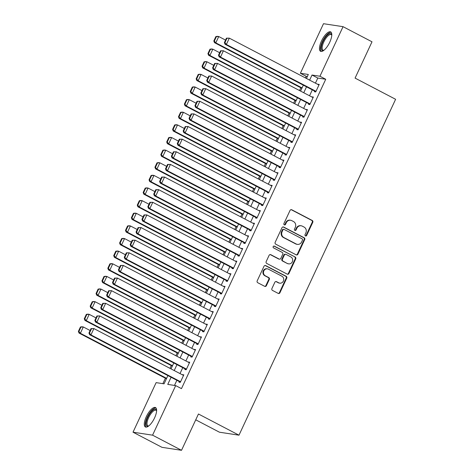 <?xml version="1.0" encoding="UTF-8"?>
<svg xmlns="http://www.w3.org/2000/svg" width="474" height="474" viewBox="0 0 474 474"><rect width="100%" height="100%" fill="white"/><g stroke="black" fill="none" stroke-linecap="round" stroke-linejoin="round"><path stroke-width="0.71" d="M305.446 235.916A0.966 0.889 98.7 0 0 306.648 235.465L312.787 222.294A1.375 1.274 98.7 0 0 312.23 220.463L291.765 209.769A1.375 1.274 98.7 0 0 290.052 210.415L283.908 223.58A0.966 0.889 98.7 0 0 284.56 224.949A0.966 0.889 98.7 0 0 285.502 224.415L286.296 222.709A4.408 4.07 98.7 0 1 290.598 220.256A4.408 4.07 98.7 0 1 291.783 220.641L293.489 221.536A4.408 4.07 98.7 0 1 295.278 227.402L294.484 229.108A0.966 0.889 98.7 0 0 295.13 230.477A0.966 0.889 98.7 0 0 296.072 229.937L296.866 228.237A4.408 4.07 98.7 0 1 301.168 225.778A4.408 4.07 98.7 0 1 302.353 226.169L304.059 227.058A4.408 4.07 98.7 0 1 305.849 232.93L305.055 234.63A0.966 0.889 98.7 0 0 305.446 235.916A0.966 0.889 98.7 0 0 306.115 235.382L312.259 222.217A1.375 1.274 98.7 0 0 311.702 220.38L291.237 209.686A1.375 1.274 98.7 0 0 291.125 209.638M284.305 224.866A0.966 0.889 98.7 0 0 284.975 224.332L285.769 222.626L286.296 222.709M294.875 230.394A0.966 0.889 98.7 0 0 295.545 229.86L296.339 228.154L296.866 228.237M146.33 416.64A10.938 3.976 117.6 0 1 155.513 407.569A10.938 3.976 117.6 0 1 154.571 417.89A10.938 3.976 117.6 0 1 145.382 426.961A10.938 3.976 117.6 0 1 146.33 416.64M321.502 40.977A10.938 3.976 117.6 0 1 330.692 31.906A10.938 3.976 117.6 0 1 329.744 42.233A10.938 3.976 117.6 0 1 320.554 51.299A10.938 3.976 117.6 0 1 321.502 40.977M271.916 288.571A1.375 1.274 98.7 0 0 272.473 290.402L278.214 293.4A1.375 1.274 98.7 0 0 279.927 292.76L286.752 278.131A1.375 1.274 98.7 0 0 286.189 276.301L265.73 265.606A1.375 1.274 98.7 0 0 264.012 266.252L257.192 280.875A1.375 1.274 98.7 0 0 257.749 282.711L264.688 286.332A1.375 1.274 98.7 0 0 266.4 285.686L269.321 279.429A1.375 1.274 98.7 0 0 268.764 277.592L265.322 275.797A3.685 3.407 98.7 0 1 267.425 268.841A3.685 3.407 98.7 0 1 268.414 269.167L281.888 276.206A3.685 3.407 98.7 0 1 279.784 283.162A3.685 3.407 98.7 0 1 278.795 282.836L276.549 281.663A1.375 1.274 98.7 0 0 274.831 282.308L271.916 288.571M307.383 76.474L306.18 76.29L300.392 73.263L323.499 23.7L343.052 26.674L372.007 41.807L355.079 78.109L395.612 99.297L238.991 435.179L198.452 413.998L181.524 450.3L152.569 435.168L133.016 432.193L156.13 382.631L164.057 383.839L167.897 375.598M343.052 26.674L319.944 76.237L312.016 75.034L309.641 80.124M171.084 377.263L167.755 384.402L175.682 385.605L181.471 388.633L325.733 79.265L319.944 76.237M175.682 385.605L152.569 435.168M296.191 254.858A1.375 1.274 98.7 0 0 297.903 254.212L304.723 239.583A1.375 1.274 98.7 0 0 304.166 237.752L283.701 227.058A1.375 1.274 98.7 0 0 281.989 227.704L275.169 242.327A1.375 1.274 98.7 0 0 275.726 244.163L296.191 254.858M295.735 258.857L288.915 273.486A1.375 1.274 98.7 0 1 287.203 274.132L266.738 263.437A1.375 1.274 98.7 0 1 266.181 261.601L269.102 255.344A1.375 1.274 98.7 0 1 270.814 254.698L279.115 259.035A1.375 1.274 98.7 0 0 280.827 258.389L282.765 254.236A1.375 1.274 98.7 0 0 282.202 252.405L273.563 247.89A0.966 0.889 98.7 0 1 274.114 246.065A0.966 0.889 98.7 0 1 274.375 246.154L295.178 257.026A1.375 1.274 98.7 0 1 295.735 258.857L295.207 258.78L288.388 273.403L288.915 273.486M314.695 91.109L314.398 91.737L315.72 91.938L319.251 84.366L317.823 84.402M308.805 103.735L308.509 104.369L309.83 104.564L313.361 96.992L311.933 97.028M302.916 116.361L302.619 116.995L303.941 117.197L307.478 109.618L306.044 109.654M297.026 128.987L296.736 129.621L298.057 129.823L301.588 122.245L300.155 122.28M291.137 141.619L290.846 142.247L292.168 142.449L295.699 134.871L294.265 134.912M285.253 154.246L284.957 154.874L286.278 155.075L289.81 147.497L288.382 147.538M279.364 166.872L279.067 167.5L280.389 167.701L283.92 160.129L282.492 160.165M273.474 179.498L273.178 180.132L274.499 180.333L278.037 172.755L276.603 172.791M267.585 192.124L267.295 192.758L268.616 192.959L272.147 185.381L270.713 185.417M261.701 204.75L261.405 205.384L262.726 205.586L266.258 198.008L264.824 198.043M255.812 217.382L255.516 218.01L256.837 218.212L260.368 210.634L258.94 210.675M249.922 230.008L249.626 230.637L250.947 230.838L254.485 223.266L253.051 223.301M244.033 242.635L243.737 243.269L245.058 243.464L248.595 235.892L247.161 235.928M238.144 255.261L237.853 255.895L239.174 256.096L242.706 248.518L241.272 248.554M232.26 267.887L231.964 268.521L233.285 268.722L236.816 261.144L235.382 261.18M226.371 280.519L226.074 281.147L227.396 281.349L230.927 273.771L229.499 273.812M220.481 293.145L220.185 293.773L221.506 293.975L225.043 286.403L223.609 286.438M214.592 305.771L214.301 306.4L215.623 306.601L219.154 299.029L217.72 299.064M208.702 318.398L208.412 319.032L209.733 319.233L213.264 311.655L211.831 311.691M202.819 331.024L202.522 331.658L203.844 331.859L207.375 324.281L205.947 324.317M196.929 343.65L196.633 344.284L197.954 344.485L201.486 336.907L200.058 336.943M191.04 356.282L190.744 356.91L192.065 357.112L195.602 349.534L194.168 349.575M185.15 368.908L184.86 369.536L186.181 369.738L189.713 362.166L188.279 362.201M325.733 79.265L317.805 78.056L315.429 83.151M312.301 89.859L309.546 95.778M306.417 102.485L303.656 108.404M300.528 115.111L297.767 121.036M294.638 127.743L291.877 133.662M288.749 140.369L285.988 146.288M282.865 152.995L280.104 158.914M276.976 165.622L274.215 171.541M271.087 178.248L268.325 184.173M265.197 190.88L262.436 196.799M259.308 203.506L256.547 209.425M253.424 216.132L250.663 222.051M247.535 228.758L244.774 234.677M241.645 241.385L238.884 247.304M235.756 254.011L232.995 259.936M229.866 266.643L227.105 272.562M223.983 279.269L221.222 285.188M218.093 291.895L215.332 297.814M212.204 304.521L209.443 310.44M206.314 317.147L203.553 323.072M200.425 329.78L197.67 335.699M194.541 342.406L191.78 348.325M188.652 355.032L185.891 360.951M182.763 367.658L180.002 373.577M176.873 380.284L174.479 385.421M179.267 381.534L178.971 382.168L180.292 382.37L183.823 374.792L182.389 374.827M306.18 76.29L305.422 77.92M300.824 87.773L299.532 90.546M294.935 100.399L293.643 103.172M289.051 113.031L287.754 115.804M283.162 125.657L281.87 128.43M277.272 138.284L275.981 141.056M271.383 150.91L270.091 153.683M265.493 163.536L264.202 166.309M259.61 176.168L258.312 178.941M253.72 188.794L252.429 191.567M247.831 201.42L246.539 204.193M241.941 214.047L240.65 216.819M236.058 226.673L234.76 229.446M230.168 239.305L228.877 242.078M224.279 251.931L222.987 254.704M218.39 264.557L217.098 267.33M212.5 277.183L211.208 279.956M206.617 289.81L205.319 292.582M200.727 302.436L199.436 305.209M194.838 315.068L193.546 317.841M188.948 327.694L187.657 330.467M183.059 340.32L181.767 343.093M177.175 352.946L175.878 355.719M171.286 365.572L169.994 368.345M165.396 378.205L162.855 383.656M195.738 419.822L219.438 432.205L238.991 435.179M181.524 450.3L161.972 447.326L133.016 432.193M306.453 78.459L308.319 74.471L300.392 73.263M171.025 368.891L173.786 362.966M176.915 356.258L179.676 350.339M182.804 343.632L185.565 337.713M188.693 331.006L191.455 325.087M194.577 318.38L197.338 312.461M200.466 305.754L203.228 299.829M206.356 293.122L209.117 287.203M212.245 280.495L215.006 274.576M218.135 267.869L220.89 261.95M224.018 255.243L226.779 249.324M229.908 242.617L232.669 236.698M235.797 229.991L238.558 224.066M241.687 217.359L244.448 211.44M247.57 204.732L250.331 198.813M253.46 192.106L256.221 186.187M259.349 179.48L262.11 173.561M265.239 166.854L268 160.929M271.128 154.222L273.889 148.303M277.012 141.596L279.773 135.677M282.901 128.969L285.662 123.05M288.79 116.343L291.551 110.424M294.68 103.717L297.441 97.798M300.569 91.091L303.33 85.166M306.512 86.831L303.751 92.75M300.623 99.457L297.862 105.382M294.739 112.089L291.978 118.008M288.85 124.715L286.089 130.634M282.96 137.342L280.199 143.261M277.071 149.968L274.31 155.887M271.181 162.594L268.42 168.519M265.298 175.226L262.537 181.145M259.408 187.852L256.647 193.771M253.519 200.478L250.758 206.397M247.629 213.104L244.868 219.024M241.74 225.731L238.979 231.656M235.856 238.363L233.095 244.282M229.967 250.989L227.206 256.908M224.078 263.615L221.317 269.534M218.188 276.241L215.427 282.16M212.299 288.867L209.544 294.787M206.415 301.494L203.654 307.419M200.526 314.126L197.765 320.045M194.636 326.752L191.875 332.671M188.747 339.378L185.986 345.297M182.863 352.004L180.102 357.923M176.974 364.63L174.213 370.555M317.805 78.056L312.016 75.034M317.93 84.165L319.067 84.757M312.04 96.791L313.178 97.383M306.157 109.417L307.294 110.009M300.267 122.043L301.405 122.642M294.378 134.669L295.515 135.268M288.488 147.301L289.626 147.894M282.599 159.928L283.736 160.52M276.715 172.554L277.853 173.146M270.826 185.18L271.963 185.772M264.936 197.806L266.074 198.405M259.047 210.432L260.185 211.031M253.163 223.064L254.301 223.657M247.274 235.691L248.412 236.283M241.385 248.317L242.522 248.909M235.495 260.943L236.633 261.541M229.606 273.569L230.743 274.168M223.722 286.201L224.86 286.794M217.833 298.827L218.97 299.42M211.943 311.454L213.081 312.046M206.054 324.08L207.191 324.672M200.164 336.706L201.302 337.304M194.281 349.338L195.418 349.931M188.391 361.964L189.529 362.557M182.502 374.59L183.639 375.183M301.168 225.778L300.64 225.701A4.408 4.07 98.7 0 0 296.339 228.154M290.598 220.256L290.07 220.173A4.408 4.07 98.7 0 0 285.769 222.626M296.303 254.905A1.375 1.274 98.7 0 0 297.376 254.129L304.195 239.506A1.375 1.274 98.7 0 0 303.638 237.67L283.174 226.975A1.375 1.274 98.7 0 0 283.061 226.928M302.495 240.117A0.966 0.889 98.7 0 0 302.104 238.831L284.145 229.446A0.966 0.889 98.7 0 0 282.942 229.896L282.107 231.697A4.408 4.07 98.7 0 0 283.896 237.563L296.173 243.98A4.408 4.07 98.7 0 0 297.358 244.371A4.408 4.07 98.7 0 0 301.66 241.912L302.495 240.117M283.885 229.363L283.357 229.28A0.966 0.889 98.7 0 0 282.415 229.819L282.942 229.896M297.358 244.371L296.831 244.288A4.408 4.07 98.7 0 1 295.646 243.897L283.363 237.48A4.408 4.07 98.7 0 1 281.58 231.614L282.415 229.819M287.315 274.179A1.375 1.274 98.7 0 0 288.388 273.403M279.482 259.154L278.955 259.077A1.375 1.274 98.7 0 1 278.582 258.952L270.287 254.615A1.375 1.274 98.7 0 0 270.174 254.568M274.375 246.154L273.848 246.071A0.966 0.889 98.7 0 0 273.842 246.071L295.178 257.026M287.724 263.532A3.685 3.407 98.7 0 0 292.511 261.281A3.685 3.407 98.7 0 0 290.817 256.902L286.071 254.425A1.375 1.274 98.7 0 0 284.353 255.071L282.421 259.219A1.375 1.274 98.7 0 0 282.978 261.056L287.197 263.455A3.685 3.407 98.7 0 0 288.186 263.781L288.713 263.858M285.698 254.301L285.17 254.224A1.375 1.274 98.7 0 0 283.825 254.988L284.353 255.071M287.197 263.455L282.451 260.973A1.375 1.274 98.7 0 1 281.888 259.142L283.825 254.988M295.207 258.78A1.375 1.274 98.7 0 0 294.65 256.944M279.784 283.162L279.257 283.085A3.685 3.407 98.7 0 1 278.268 282.759L276.022 281.586A1.375 1.274 98.7 0 0 275.909 281.532M267.425 268.841L266.892 268.758A3.685 3.407 98.7 0 0 264.794 275.72L265.322 275.797M264.8 286.385A1.375 1.274 98.7 0 0 265.873 285.609L268.794 279.346A1.375 1.274 98.7 0 0 268.231 277.515L264.794 275.72M278.327 293.453A1.375 1.274 98.7 0 0 279.399 292.677L286.219 278.054A1.375 1.274 98.7 0 0 285.662 276.218L265.197 265.523A1.375 1.274 98.7 0 0 265.09 265.476M215.871 36.557L213.815 40.977L214.343 41.06L216.405 36.64L215.871 36.557L217.424 36.338L218.745 36.539L225.547 40.089M302.045 87.921L215.8 42.85L214.479 42.648L301.861 88.318M216.405 36.64L218.745 36.539L215.8 42.85L214.343 41.06M213.815 40.977L214.479 42.648M316.016 91.31L226.371 44.461L225.049 44.26L315.832 91.701M226.442 38.163L229.315 38.145L226.371 44.461L224.907 42.666L226.969 38.246L226.442 38.163L224.38 42.583L224.907 42.666M318.955 84.994L229.315 38.145L226.969 38.246M225.049 44.26L224.38 42.583M323.748 50.416A9.468 3.437 117.6 0 1 323.701 50.434A9.468 3.437 117.6 0 1 322.984 41.546A9.468 3.437 117.6 0 1 328.209 34.43A9.468 3.437 117.6 0 1 331.776 34.981A9.468 3.437 117.6 0 1 331.788 35.035M331.776 35.254A8.769 3.182 -62.4 0 0 331.19 34.62A8.769 3.182 -62.4 0 0 323.825 41.89A8.769 3.182 -62.4 0 0 323.067 50.161A8.769 3.182 -62.4 0 0 323.926 50.28M331.178 32.315A10.872 3.946 -62.4 0 0 322.456 41.463A10.872 3.946 -62.4 0 0 321.165 51.47M148.575 426.079A9.468 3.437 117.6 0 1 148.528 426.096A9.468 3.437 117.6 0 1 146.543 420.568A9.468 3.437 117.6 0 1 153.037 410.099A9.468 3.437 117.6 0 1 156.604 410.644A9.468 3.437 117.6 0 1 156.616 410.691M156.604 410.917A8.769 3.182 -62.4 0 0 156.017 410.283A8.769 3.182 -62.4 0 0 153.493 410.964A8.769 3.182 -62.4 0 0 147.989 419.123A8.769 3.182 -62.4 0 0 147.894 425.824A8.769 3.182 -62.4 0 0 148.753 425.942M156.005 407.972A10.872 3.946 -62.4 0 0 153.28 408.961A10.872 3.946 -62.4 0 0 146.662 418.554A10.872 3.946 -62.4 0 0 145.992 427.127M209.988 49.183L207.926 53.603L208.453 53.686L210.515 49.266L209.988 49.183L211.534 48.964L212.856 49.166L219.658 52.721M296.155 100.547L209.911 55.482L208.596 55.28L295.972 100.944M210.515 49.266L212.856 49.166L209.911 55.482L208.453 53.686M207.926 53.603L208.596 55.28M204.098 61.81L202.037 66.23L202.564 66.313L204.626 61.893L204.098 61.81L205.651 61.59L206.972 61.792L213.768 65.347M290.266 113.179L204.027 68.108L202.706 67.906L290.082 113.57M204.626 61.893L206.972 61.792L204.027 68.108L202.564 66.313M202.037 66.23L202.706 67.906M198.209 74.442L196.147 78.856L196.674 78.939L198.736 74.519L198.209 74.442L199.761 74.217L201.083 74.418L207.879 77.973M284.376 125.806L198.138 80.734L196.817 80.533L284.193 126.197M198.736 74.519L201.083 74.418L198.138 80.734L196.674 78.939M196.147 78.856L196.817 80.533M192.32 87.068L190.258 91.488L190.791 91.565L192.847 87.145L192.32 87.068L193.872 86.849L195.193 87.044L201.989 90.599M278.493 138.432L192.248 93.36L190.927 93.159L278.309 138.823M192.847 87.145L195.193 87.044L192.248 93.36L190.791 91.565M190.258 91.488L190.927 93.159M310.126 103.936L220.481 57.087L219.16 56.886L309.943 104.327M220.552 50.795L223.426 50.771L220.481 57.087L219.024 55.292L221.08 50.872L220.552 50.795L218.49 55.215L219.024 55.292M313.071 97.62L223.426 50.771L221.08 50.872M219.16 56.886L218.49 55.215M304.237 116.563L214.592 69.714L213.27 69.512L304.053 116.954M214.669 63.421L217.536 63.403L214.592 69.714L213.134 67.918L215.196 63.498L214.669 63.421L212.607 67.841L213.134 67.918M307.182 110.246L217.536 63.403L215.196 63.498M213.27 69.512L212.607 67.841M298.347 129.189L208.708 82.34L207.387 82.138L298.164 129.586M208.779 76.047L211.647 76.03L208.708 82.34L207.245 80.55L209.307 76.13L208.779 76.047L206.717 80.467L207.245 80.55M301.292 122.879L211.647 76.03L209.307 76.13M207.387 82.138L206.717 80.467M292.458 141.815L202.819 94.972L201.497 94.77L292.274 142.212M202.89 88.674L205.763 88.656L202.819 94.972L201.355 93.177L203.417 88.757L202.89 88.674L200.828 93.094L201.355 93.177M295.403 135.505L205.763 88.656L203.417 88.757M201.497 94.77L200.828 93.094M186.436 99.694L184.374 104.114L184.901 104.191L186.963 99.777L186.436 99.694L187.982 99.475L189.304 99.676L196.106 103.225M272.603 151.058L186.359 105.986L185.038 105.785L272.42 151.449M186.963 99.777L189.304 99.676L186.359 105.986L184.901 104.191M184.374 104.114L185.038 105.785M286.574 154.447L196.929 107.598L195.608 107.397L286.391 154.838M197 101.3L199.874 101.282L196.929 107.598L195.472 105.803L197.528 101.383L197 101.3L194.938 105.72L195.472 105.803M289.519 148.131L199.874 101.282L197.528 101.383M195.608 107.397L194.938 105.72M180.547 112.32L178.485 116.74L179.012 116.823L181.074 112.403L180.547 112.32L182.093 112.101L183.414 112.302L190.216 115.857M266.714 163.684L180.476 118.613L179.154 118.411L266.53 164.081M181.074 112.403L183.414 112.302L180.476 118.613L179.012 116.823M178.485 116.74L179.154 118.411M280.685 167.073L191.04 120.224L189.719 120.023L280.501 167.464M191.111 113.932L193.984 113.908L191.04 120.224L189.582 118.429L191.644 114.009L191.111 113.932L189.055 118.352L189.582 118.429M283.63 160.757L193.984 113.908L191.644 114.009M189.719 120.023L189.055 118.352M174.657 124.946L172.595 129.366L173.123 129.449L175.184 125.029L174.657 124.946L176.209 124.727L177.531 124.929L184.327 128.484M260.824 176.31L174.586 131.245L173.265 131.043L260.641 176.707M175.184 125.029L177.531 124.929L174.586 131.245L173.123 129.449M172.595 129.366L173.265 131.043M274.796 179.699L185.15 132.85L183.829 132.649L274.612 180.09M185.227 126.558L188.095 126.54L185.15 132.85L183.693 131.055L185.755 126.635L185.227 126.558L183.165 130.978L183.693 131.055M277.74 173.383L188.095 126.54L185.755 126.635M183.829 132.649L183.165 130.978M168.768 137.573L166.706 141.993L167.239 142.076L169.295 137.656L168.768 137.573L170.32 137.353L171.641 137.555L178.437 141.11M254.935 188.942L168.697 143.871L167.375 143.669L254.751 189.333M169.295 137.656L171.641 137.555L168.697 143.871L167.239 142.076M166.706 141.993L167.375 143.669M268.906 192.326L179.267 145.477L177.946 145.275L268.722 192.722M179.338 139.184L182.212 139.166L179.267 145.477L177.803 143.681L179.865 139.267L179.338 139.184L177.276 143.604L177.803 143.681M271.851 186.015L182.212 139.166L179.865 139.267M177.946 145.275L177.276 143.604M162.878 150.205L160.822 154.625L161.35 154.702L163.412 150.282L162.878 150.205L164.431 149.98L165.752 150.181L172.554 153.736M249.051 201.569L162.807 156.497L161.486 156.296L248.868 201.96M163.412 150.282L165.752 150.181L162.807 156.497L161.35 154.702M160.822 154.625L161.486 156.296M263.023 204.952L173.377 158.103L172.056 157.907L262.839 205.349M173.448 151.81L176.322 151.793L173.377 158.103L171.914 156.313L173.976 151.893L173.448 151.81L171.387 156.23L171.914 156.313M265.961 198.642L176.322 151.793L173.976 151.893M172.056 157.907L171.387 156.23M156.995 162.831L154.933 167.251L155.46 167.328L157.522 162.908L156.995 162.831L158.541 162.612L159.862 162.813L166.664 166.362M243.162 214.195L156.918 169.123L155.596 168.922L242.978 214.586M157.522 162.908L159.862 162.813L156.918 169.123L155.46 167.328M154.933 167.251L155.596 168.922M257.133 217.584L167.488 170.735L166.167 170.533L256.949 217.975M167.559 164.437L170.433 164.419L167.488 170.735L166.03 168.94L168.086 164.519L167.559 164.437L165.497 168.857L166.03 168.94M260.078 211.268L170.433 164.419L168.086 164.519M166.167 170.533L165.497 168.857M151.105 175.457L149.043 179.877L149.571 179.96L151.633 175.54L151.105 175.457L152.658 175.238L153.979 175.439L160.775 178.988M237.273 226.821L151.034 181.749L149.713 181.548L237.089 227.218M151.633 175.54L153.979 175.439L151.034 181.749L149.571 179.96M149.043 179.877L149.713 181.548M251.244 230.21L161.598 183.361L160.277 183.16L251.06 230.601M161.67 177.069L164.543 177.045L161.598 183.361L160.141 181.566L162.203 177.146L161.67 177.069L159.614 181.483L160.141 181.566M254.188 223.894L164.543 177.045L162.203 177.146M160.277 183.16L159.614 181.483M145.216 188.083L143.154 192.503L143.681 192.586L145.743 188.166L145.216 188.083L146.768 187.864L148.089 188.065L154.885 191.62M231.383 239.447L145.145 194.381L143.823 194.18L231.199 239.844M145.743 188.166L148.089 188.065L145.145 194.381L143.681 192.586M143.154 192.503L143.823 194.18M245.354 242.836L155.709 195.987L154.394 195.786L245.171 243.227M155.786 189.695L158.654 189.671L155.709 195.987L154.251 194.192L156.313 189.772L155.786 189.695L153.724 194.115L154.251 194.192M248.299 236.52L158.654 189.671L156.313 189.772M154.394 195.786L153.724 194.115M139.326 200.709L137.264 205.129L137.798 205.212L139.854 200.792L139.326 200.709L140.879 200.49L142.2 200.692L148.996 204.247M225.5 252.079L139.255 207.008L137.934 206.806L225.316 252.47M139.854 200.792L142.2 200.692L139.255 207.008L137.798 205.212M137.264 205.129L137.934 206.806M239.465 255.462L149.825 208.613L148.504 208.412L239.281 255.859M149.897 202.321L152.77 202.303L149.825 208.613L148.362 206.818L150.424 202.398L149.897 202.321L147.835 206.741L148.362 206.818M242.41 249.152L152.77 202.303L150.424 202.398M148.504 208.412L147.835 206.741M133.437 213.341L131.381 217.762L131.908 217.839L133.97 213.418L133.437 213.341L134.989 213.116L136.311 213.318L143.112 216.873M219.61 264.705L133.366 219.634L132.045 219.432L219.426 265.096M133.97 213.418L136.311 213.318L133.366 219.634L131.908 217.839M131.381 217.762L132.045 219.432M233.581 268.088L143.936 221.239L142.615 221.038L233.398 268.485M144.007 214.947L146.881 214.929L143.936 221.239L142.473 219.45L144.534 215.03L144.007 214.947L141.945 219.367L142.473 219.45M236.52 261.778L146.881 214.929L144.534 215.03M142.615 221.038L141.945 219.367M127.553 225.968L125.492 230.388L126.019 230.465L128.081 226.045L127.553 225.968L129.1 225.748L130.421 225.95L137.223 229.499M213.721 277.331L127.476 232.26L126.161 232.059L213.537 277.723M128.081 226.045L130.421 225.95L127.476 232.26L126.019 230.465M125.492 230.388L126.161 232.059M227.692 280.715L138.047 233.872L136.725 233.67L227.508 281.112M138.118 227.573L140.991 227.556L138.047 233.872L136.589 232.076L138.645 227.656L138.118 227.573L136.056 231.993L136.589 232.076M230.637 274.405L140.991 227.556L138.645 227.656M136.725 233.67L136.056 231.993M121.664 238.594L119.602 243.014L120.129 243.091L122.191 238.677L121.664 238.594L123.216 238.375L124.538 238.576L131.334 242.125M207.831 289.958L121.593 244.886L120.272 244.685L207.648 290.355M122.191 238.677L124.538 238.576L121.593 244.886L120.129 243.091M119.602 243.014L120.272 244.685M221.802 293.347L132.157 246.498L130.836 246.296L221.619 293.738M132.228 240.2L135.102 240.182L132.157 246.498L130.7 244.703L132.761 240.282L132.228 240.2L130.172 244.62L130.7 244.703M224.747 287.031L135.102 240.182L132.761 240.282M130.836 246.296L130.172 244.62M115.775 251.22L113.713 255.64L114.24 255.723L116.302 251.303L115.775 251.22L117.327 251.001L118.648 251.202L125.444 254.757M201.942 302.584L115.703 257.512L114.382 257.317L201.758 302.981M116.302 251.303L118.648 251.202L115.703 257.512L114.24 255.723M113.713 255.64L114.382 257.317M215.913 305.973L126.274 259.124L124.952 258.923L215.729 306.364M126.345 252.832L129.212 252.808L126.274 259.124L124.81 257.329L126.872 252.909L126.345 252.832L124.283 257.252L124.81 257.329M218.858 299.657L129.212 252.808L126.872 252.909M124.952 258.923L124.283 257.252M109.885 263.846L107.823 268.266L108.356 268.349L110.412 263.929L109.885 263.846L111.437 263.627L112.759 263.828L119.555 267.383M196.058 315.21L109.814 270.144L108.493 269.943L195.875 315.607M110.412 263.929L112.759 263.828L109.814 270.144L108.356 268.349M107.823 268.266L108.493 269.943M210.023 318.599L120.384 271.75L119.063 271.549L209.84 318.99M120.455 265.458L123.329 265.44L120.384 271.75L118.921 269.955L120.983 265.535L120.455 265.458L118.393 269.878L118.921 269.955M212.968 312.283L123.329 265.44L120.983 265.535M119.063 271.549L118.393 269.878M103.996 276.478L101.94 280.892L102.467 280.975L104.529 276.555L103.996 276.478L105.548 276.253L106.869 276.455L113.671 280.01M190.169 327.842L103.925 282.771L102.603 282.569L189.985 328.233M104.529 276.555L106.869 276.455L103.925 282.771L102.467 280.975M101.94 280.892L102.603 282.569M204.14 331.225L114.495 284.376L113.173 284.175L203.956 331.622M114.566 278.084L117.439 278.066L114.495 284.376L113.031 282.587L115.093 278.167L114.566 278.084L112.504 282.504L113.031 282.587M207.085 324.915L117.439 278.066L115.093 278.167M113.173 284.175L112.504 282.504M98.112 289.104L96.05 293.524L96.578 293.602L98.639 289.181L98.112 289.104L99.659 288.885L100.98 289.081L107.782 292.636M184.279 340.468L98.041 295.397L96.72 295.195L184.096 340.859M98.639 289.181L100.98 289.081L98.041 295.397L96.578 293.602M96.05 293.524L96.72 295.195M198.251 343.851L108.605 297.008L107.284 296.807L198.067 344.248M108.676 290.71L111.55 290.692L108.605 297.008L107.148 295.213L109.21 290.793L108.676 290.71L106.62 295.13L107.148 295.213M201.195 337.541L111.55 290.692L109.21 290.793M107.284 296.807L106.62 295.13M92.223 301.731L90.161 306.151L90.688 306.228L92.75 301.808L92.223 301.731L93.775 301.511L95.096 301.713L101.892 305.262M178.39 353.094L92.152 308.023L90.83 307.822L178.206 353.486M92.75 301.808L95.096 301.713L92.152 308.023L90.688 306.228M90.161 306.151L90.83 307.822M192.361 356.484L102.716 309.635L101.395 309.433L192.177 356.875M102.793 303.336L105.661 303.319L102.716 309.635L101.258 307.839L103.32 303.419L102.793 303.336L100.731 307.756L101.258 307.839M195.306 350.168L105.661 303.319L103.32 303.419M101.395 309.433L100.731 307.756M86.333 314.357L84.271 318.777L84.799 318.86L86.861 314.44L86.333 314.357L87.886 314.138L89.207 314.339L96.003 317.888M172.5 365.721L86.262 320.649L84.941 320.448L172.317 366.118M86.861 314.44L89.207 314.339L86.262 320.649L84.799 318.86M84.271 318.777L84.941 320.448M186.472 369.11L96.832 322.261L95.511 322.059L186.288 369.501M96.903 315.968L99.771 315.945L96.832 322.261L95.369 320.465L97.431 316.045L96.903 315.968L94.841 320.383L95.369 320.465M189.416 362.794L99.771 315.945L97.431 316.045M95.511 322.059L94.841 320.383M80.444 326.983L78.388 331.403L78.915 331.486L80.977 327.066L80.444 326.983L81.996 326.764L83.317 326.965L90.113 330.52M166.617 378.347L80.373 333.281L79.051 333.08L166.433 378.744M80.977 327.066L83.317 326.965L80.373 333.281L78.915 331.486M78.388 331.403L79.051 333.08M180.582 381.736L90.943 334.887L89.622 334.685L180.404 382.127M91.014 328.595L93.888 328.571L90.943 334.887L89.479 333.092L91.541 328.672L91.014 328.595L88.952 333.015L89.479 333.092M183.527 375.42L93.888 328.571L91.541 328.672M89.622 334.685L88.952 333.015M306.115 235.382L306.648 235.465M284.975 224.332L285.502 224.415M295.545 229.86L296.072 229.937M291.237 209.686L291.765 209.769M311.702 220.38L312.23 220.463M312.259 222.217L312.787 222.294M283.174 226.975L283.701 227.058M303.638 237.67L304.166 237.752M304.195 239.506L304.723 239.583M297.376 254.129L297.903 254.212M281.58 231.614L282.107 231.697M283.363 237.48L283.896 237.563M295.646 243.897L296.173 243.98M270.287 254.615L270.814 254.698M278.582 258.952L279.115 259.035M281.888 259.142L282.421 259.219M282.451 260.973L282.978 261.056M276.022 281.586L276.549 281.663M278.268 282.759L278.795 282.836M268.231 277.515L268.764 277.592M268.794 279.346L269.321 279.429M265.873 285.609L266.4 285.686M265.197 265.523L265.73 265.606M285.662 276.218L286.189 276.301M286.219 278.054L286.752 278.131M279.399 292.677L279.927 292.76"/></g></svg>
